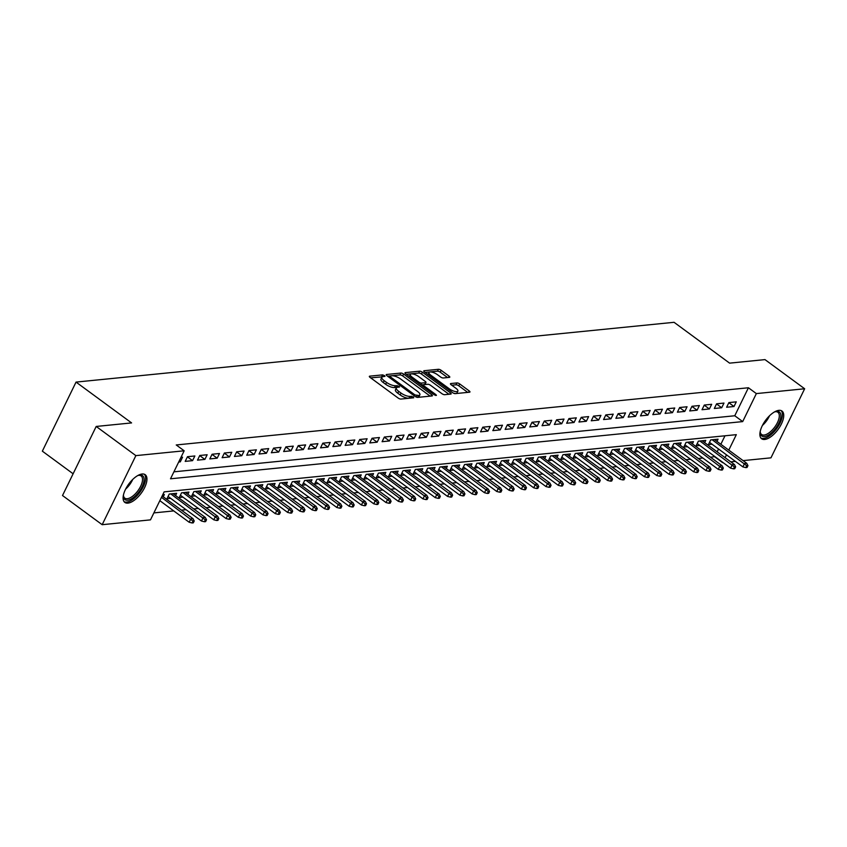 <?xml version="1.0" encoding="UTF-8"?>
<svg xmlns="http://www.w3.org/2000/svg" width="847" height="847" viewBox="0 0 847 847"><rect width="100%" height="100%" fill="white"/><g stroke="black" fill="none" stroke-linecap="round" stroke-linejoin="round"><path stroke-width="1.27" d="M384.517 375.602L382.579 374.882L369.747 376.163A2.16 0.731 26 0 0 369.356 376.364A2.16 0.731 26 0 0 370.097 377.434L398.132 398.037A2.16 0.731 26 0 0 400.896 399.064L413.728 397.783L413.484 396.894L409.895 396.343A6.924 2.319 26 0 1 401.044 393.072L398.704 391.346A6.924 2.319 26 0 1 396.343 387.926A6.924 2.319 26 0 1 397.582 387.301L399.519 386.994L399.001 386.243L395.401 385.692A6.924 2.319 26 0 1 386.56 382.421L384.22 380.705A6.924 2.319 26 0 1 381.859 377.275A6.924 2.319 26 0 1 383.098 376.65L385.036 376.343L384.517 375.602M382.336 376.841L370.668 377.847M410.954 398.058L408.985 398.217L409.895 396.343M396.82 387.492L394.49 387.566L395.401 385.692M764.703 439.466A17.194 7.729 -53.7 0 1 761.622 438.757A17.194 7.729 -53.7 0 1 763.75 423.055A17.194 7.729 -53.7 0 1 778.912 410.34A17.194 7.729 -53.7 0 1 781.993 411.049A17.194 7.729 -53.7 0 1 779.875 426.74A17.194 7.729 -53.7 0 1 764.703 439.466M127.918 503.118A17.194 7.729 -53.7 0 1 124.837 502.419A17.194 7.729 -53.7 0 1 126.965 486.718A17.194 7.729 -53.7 0 1 142.127 474.002A17.194 7.729 -53.7 0 1 145.208 474.701A17.194 7.729 -53.7 0 1 143.09 490.402A17.194 7.729 -53.7 0 1 127.918 503.118M449.397 377.37A2.16 0.731 26 0 0 449.778 377.18A2.16 0.731 26 0 0 449.048 376.11L441.181 370.319A2.16 0.731 26 0 0 438.407 369.303L424.156 370.721A2.16 0.731 26 0 0 423.775 370.922A2.16 0.731 26 0 0 424.506 371.992L452.542 392.606A2.16 0.731 26 0 0 455.315 393.622L469.566 392.203A2.16 0.731 26 0 0 469.947 392.002A2.16 0.731 26 0 0 469.217 390.933L459.709 383.945A2.16 0.731 26 0 0 456.946 382.929L450.848 383.532A2.16 0.731 26 0 0 450.456 383.733A2.16 0.731 26 0 0 451.197 384.803L455.908 388.265A5.791 1.938 26 0 1 457.878 391.123A5.791 1.938 26 0 1 449.45 388.911L430.985 375.337A5.791 1.938 26 0 1 429.016 372.479A5.791 1.938 26 0 1 437.454 374.692L440.525 376.957A2.16 0.731 26 0 0 443.299 377.984L449.397 377.37M728.791 450.106L736.318 434.659L164.138 491.863L150.48 519.867L102.18 524.695L62.509 495.527L96.198 426.454L131.581 422.918L76.039 382.092L674.064 322.305L729.606 363.141L764.979 359.604L804.65 388.762L770.961 457.835L743.084 460.62M96.198 426.454L135.869 455.622L184.17 450.795L170.512 478.799L742.692 421.594L756.35 393.59L804.65 388.762M173.91 471.832L734.762 415.761L748.42 387.757L176.24 444.961L184.17 450.795M748.42 387.757L756.35 393.59M403.617 374.078A2.16 0.731 26 0 0 400.853 373.051L386.592 374.48A2.16 0.731 26 0 0 386.211 374.67A2.16 0.731 26 0 0 386.941 375.74L414.988 396.354A2.16 0.731 26 0 0 417.751 397.381L432.002 395.951A2.16 0.731 26 0 0 432.383 395.761A2.16 0.731 26 0 0 431.652 394.691L403.617 374.078L402.706 375.941A2.16 0.731 26 0 0 399.943 374.925L387.513 376.163M405.374 372.606L419.636 371.177A2.16 0.731 26 0 1 422.399 372.204L450.435 392.817A2.16 0.731 26 0 1 451.165 393.887A2.16 0.731 26 0 1 450.784 394.077L444.686 394.691A2.16 0.731 26 0 1 441.912 393.664L430.551 385.3A2.16 0.731 26 0 0 427.777 384.284L423.733 384.686A2.16 0.731 26 0 0 423.352 384.877A2.16 0.731 26 0 0 424.082 385.946L435.919 394.649L436.438 395.401L434.236 394.818L405.724 373.866A2.16 0.731 26 0 1 404.993 372.796A2.16 0.731 26 0 1 405.374 372.606L405.078 373.22M716.975 441.425L718.065 439.18L710.686 439.921L708.41 444.59L712.062 444.23M704.672 442.653L705.763 440.419L698.383 441.149L696.107 445.818L699.749 445.458M692.37 443.892L693.46 441.647L686.081 442.388L683.804 447.047L687.446 446.687M680.056 445.12L681.157 442.875L673.767 443.616L671.491 448.285L675.144 447.915M667.754 446.348L668.855 444.103L661.465 444.844L659.188 449.513L662.841 449.143M655.451 447.576L656.541 445.331L649.162 446.073L646.886 450.742L650.528 450.371M643.148 448.804L644.239 446.57L636.859 447.301L634.583 451.97L638.225 451.61M630.846 450.032L631.936 447.798L624.557 448.529L622.28 453.198L625.922 452.838M618.532 451.271L619.633 449.026L612.243 449.768L609.967 454.426L613.62 454.066M606.23 452.499L607.32 450.255L599.941 450.996L597.664 455.665L601.317 455.294M593.927 453.727L595.018 451.483L587.638 452.224L585.362 456.893L589.004 456.522M581.624 454.955L582.715 452.711L575.335 453.452L573.059 458.121L576.701 457.761M569.311 456.184L570.412 453.95L563.022 454.68L560.746 459.349L564.398 458.989M557.008 457.422L558.109 455.178L550.719 455.919L548.443 460.577L552.096 460.217M544.706 458.651L545.796 456.406L538.417 457.147L536.14 461.816L539.783 461.446M532.403 459.879L533.494 457.634L526.114 458.375L523.838 463.044L527.48 462.674M520.1 461.107L521.191 458.862L513.811 459.603L511.535 464.272L515.177 463.912M507.787 462.335L508.888 460.101L501.498 460.832L499.222 465.501L502.874 465.141M495.484 463.574L496.575 461.329L489.195 462.06L486.919 466.729L490.572 466.369M483.182 464.802L484.272 462.557L476.893 463.298L474.616 467.957L478.259 467.597M470.879 466.03L471.97 463.785L464.59 464.527L462.314 469.196L465.956 468.825M458.566 467.258L459.667 465.014L452.277 465.755L450.001 470.424L453.653 470.053M446.263 468.486L447.364 466.252L439.974 466.983L437.698 471.652L441.351 471.292M433.96 469.714L435.051 467.48L427.671 468.211L425.395 472.88L429.037 472.52M421.658 470.953L422.748 468.709L415.369 469.45L413.092 474.108L416.735 473.748M409.355 472.181L410.446 469.937L403.066 470.678L400.79 475.347L404.432 474.976M397.042 473.409L398.143 471.165L390.753 471.906L388.477 476.575L392.129 476.205M384.739 474.638L385.83 472.393L378.45 473.134L376.174 477.803L379.827 477.443M372.436 475.866L373.527 473.632L366.148 474.362L363.871 479.031L367.513 478.671M360.134 477.105L361.224 474.86L353.845 475.601L351.569 480.26L355.211 479.9M347.821 478.333L348.922 476.088L341.532 476.829L339.255 481.498L342.908 481.128M335.518 479.561L336.619 477.316L329.229 478.057L326.953 482.726L330.605 482.356M323.215 480.789L324.306 478.544L316.926 479.286L314.65 483.955L318.292 483.584M310.913 482.017L312.003 479.783L304.624 480.514L302.347 485.183L305.989 484.823M298.61 483.256L299.7 481.011L292.31 481.742L290.034 486.411L293.687 486.051M286.297 484.484L287.398 482.239L280.008 482.981L277.731 487.639L281.384 487.279M273.994 485.712L275.084 483.468L267.705 484.209L265.429 488.878L269.081 488.507M261.691 486.94L262.782 484.696L255.402 485.437L253.126 490.106L256.768 489.735M249.389 488.168L250.479 485.924L243.1 486.665L240.823 491.334L244.465 490.974M237.075 489.397L238.176 487.163L230.786 487.893L228.51 492.562L232.163 492.202M224.773 490.635L225.863 488.391L218.484 489.132L216.207 493.79L219.86 493.43M212.47 491.863L213.56 489.619L206.181 490.36L203.905 495.029L207.547 494.659M200.167 493.092L201.258 490.847L193.878 491.588L191.602 496.257L195.244 495.887M187.865 494.32L188.955 492.075L181.565 492.816L179.289 497.485L182.941 497.125M175.551 495.548L176.652 493.314L169.262 494.045L166.986 498.714L170.639 498.354M178.685 462.028L180.273 461.869L182.55 457.2L180.962 457.359M194.863 455.972L187.473 456.713L185.197 461.382L192.587 460.641L194.863 455.972M207.166 454.744L199.776 455.485L197.499 460.143L204.889 459.413L207.166 454.744M219.468 453.516L212.089 454.246L209.812 458.915L217.192 458.185L219.468 453.516M231.771 452.287L224.391 453.018L222.115 457.687L229.495 456.946L231.771 452.287M244.074 451.049L236.694 451.79L234.418 456.459L241.797 455.718L244.074 451.049M256.387 449.821L248.997 450.562L246.721 455.231L254.111 454.49L256.387 449.821M268.69 448.592L261.31 449.334L259.034 454.003L266.413 453.261L268.69 448.592M280.992 447.364L273.613 448.105L271.336 452.764L278.716 452.033L280.992 447.364M293.295 446.136L285.915 446.867L283.639 451.536L291.019 450.795L293.295 446.136M305.608 444.897L298.218 445.638L295.942 450.308L303.332 449.566L305.608 444.897M317.911 443.669L310.521 444.41L308.244 449.079L315.635 448.338L317.911 443.669M330.214 442.441L322.834 443.182L320.558 447.851L327.937 447.11L330.214 442.441M342.516 441.213L335.137 441.954L332.86 446.613L340.24 445.882L342.516 441.213M354.819 439.985L347.439 440.715L345.163 445.384L352.543 444.654L354.819 439.985M367.132 438.757L359.742 439.487L357.466 444.156L364.856 443.415L367.132 438.757M379.435 437.518L372.055 438.259L369.779 442.928L377.159 442.187L379.435 437.518M391.738 436.29L384.358 437.031L382.082 441.7L389.461 440.959L391.738 436.29M404.04 435.062L396.661 435.803L394.384 440.461L401.764 439.731L404.04 435.062M416.353 433.833L408.963 434.564L406.687 439.233L414.077 438.502L416.353 433.833M428.656 432.605L421.266 433.336L418.99 438.005L426.38 437.264L428.656 432.605M440.959 431.367L433.579 432.108L431.303 436.777L438.682 436.036L440.959 431.367M453.261 430.138L445.882 430.879L443.606 435.549L450.985 434.807L453.261 430.138M465.564 428.91L458.185 429.651L455.908 434.32L463.288 433.579L465.564 428.91M477.877 427.682L470.487 428.423L468.211 433.082L475.601 432.351L477.877 427.682M490.18 426.454L482.801 427.184L480.524 431.854L487.904 431.112L490.18 426.454M502.483 425.215L495.103 425.956L492.827 430.625L500.206 429.884L502.483 425.215M514.785 423.987L507.406 424.728L505.13 429.397L512.509 428.656L514.785 423.987M527.099 422.759L519.709 423.5L517.432 428.169L524.822 427.428L527.099 422.759M539.401 421.531L532.011 422.272L529.746 426.93L537.125 426.2L539.401 421.531M551.704 420.303L544.325 421.033L542.048 425.702L549.428 424.972L551.704 420.303M564.007 419.074L556.627 419.805L554.351 424.474L561.73 423.733L564.007 419.074M576.32 417.836L568.93 418.577L566.654 423.246L574.044 422.505L576.32 417.836M588.623 416.608L581.233 417.349L578.956 422.018L586.346 421.277L588.623 416.608M600.925 415.379L593.546 416.121L591.27 420.779L598.649 420.048L600.925 415.379M613.228 414.151L605.849 414.892L603.572 419.551L610.952 418.82L613.228 414.151M625.531 412.923L618.151 413.654L615.875 418.323L623.254 417.582L625.531 412.923M637.844 411.684L630.454 412.425L628.178 417.095L635.568 416.353L637.844 411.684M650.147 410.456L642.767 411.197L640.491 415.866L647.87 415.125L650.147 410.456M662.449 409.228L655.07 409.969L652.793 414.638L660.173 413.897L662.449 409.228M674.752 408L667.372 408.741L665.096 413.4L672.476 412.669L674.752 408M687.065 406.772L679.675 407.502L677.399 412.171L684.789 411.43L687.065 406.772M699.368 405.533L691.978 406.274L689.702 410.943L697.092 410.202L699.368 405.533M711.671 404.305L704.291 405.046L702.015 409.715L709.394 408.974L711.671 404.305M723.973 403.077L716.594 403.818L714.317 408.487L721.697 407.746L723.973 403.077M726.62 407.248L734 406.518L736.276 401.849L728.896 402.59L726.62 407.248M153.879 512.901L173.751 510.91M181.427 510.148L186.054 509.682M193.73 508.92L198.357 508.454M206.043 507.681L210.659 507.226M218.346 506.453L222.962 505.998M230.649 505.225L235.275 504.759M242.951 503.997L247.578 503.531M255.254 502.769L259.881 502.303M267.567 501.54L272.183 501.075M279.87 500.302L284.497 499.846M292.173 499.074L296.799 498.608M304.475 497.845L309.102 497.38M316.789 496.617L321.405 496.151M329.091 495.389L333.707 494.923M341.394 494.15L346.021 493.695M353.697 492.922L358.323 492.467M365.999 491.694L370.626 491.228M378.313 490.466L382.929 490M390.615 489.238L395.242 488.772M402.918 487.999L407.545 487.544M415.221 486.771L419.847 486.316M427.534 485.543L432.15 485.077M439.837 484.315L444.453 483.849M452.139 483.086L456.766 482.621M464.442 481.858L469.069 481.392M476.745 480.62L481.371 480.164M489.058 479.391L493.674 478.936M501.36 478.163L505.987 477.697M513.663 476.935L518.29 476.469M525.966 475.707L530.593 475.241M538.279 474.468L542.895 474.013M550.582 473.24L555.198 472.785M562.884 472.012L567.511 471.546M575.187 470.784L579.814 470.318M587.49 469.556L592.117 469.09M599.803 468.327L604.419 467.862M612.106 467.089L616.732 466.633M624.408 465.861L629.035 465.395M636.711 464.632L641.338 464.167M649.024 463.404L653.64 462.938M661.327 462.176L665.943 461.71M673.63 460.937L678.256 460.482M685.932 459.709L690.559 459.254M698.235 458.481L702.862 458.015M710.548 457.253L714.857 456.565M717.165 451.843L718.552 448.995M720.85 444.273L724.99 435.792M163.249 496.787L164.339 494.542L162.751 494.701M76.039 382.092L42.35 451.165L73.117 473.78M102.18 524.695L135.869 455.622M735.408 461.393L730.781 461.859M714.73 456.829L722.66 462.663M725.096 457.676L726.482 454.828M734.762 415.761L742.692 421.594M180.273 461.869L179.162 461.054M192.587 460.641L187.409 456.84M204.889 459.413L199.723 455.612M217.192 458.185L212.025 454.384M229.495 456.946L224.328 453.145M241.797 455.718L236.631 451.917M254.111 454.49L248.933 450.689M266.413 453.261L261.247 449.461M278.716 452.033L273.549 448.232M291.019 450.795L285.852 446.994M303.332 449.566L298.155 445.766M315.635 448.338L310.468 444.537M327.937 447.11L322.771 443.309M340.24 445.882L335.073 442.081M352.543 444.654L347.376 440.853M364.856 443.415L359.679 439.614M377.159 442.187L371.992 438.386M389.461 440.959L384.294 437.158M401.764 439.731L396.597 435.93M414.077 438.502L408.9 434.702M426.38 437.264L421.213 433.463M438.682 436.036L433.516 432.235M450.985 434.807L445.818 431.007M463.288 433.579L458.121 429.778M475.601 432.351L470.424 428.55M487.904 431.112L482.737 427.322M500.206 429.884L495.04 426.083M512.509 428.656L507.342 424.855M524.822 427.428L519.645 423.627M537.125 426.2L531.958 422.399M549.428 424.972L544.261 421.171M561.73 423.733L556.564 419.932M574.044 422.505L568.866 418.704M586.346 421.277L581.169 417.476M598.649 420.048L593.482 416.248M610.952 418.82L605.785 415.019M623.254 417.582L618.088 413.781M635.568 416.353L630.39 412.553M647.87 415.125L642.704 411.324M660.173 413.897L655.006 410.096M672.476 412.669L667.309 408.868M684.789 411.43L679.612 407.64M697.092 410.202L691.914 406.401M709.394 408.974L704.228 405.173M721.697 407.746L716.53 403.945M734 406.518L728.833 402.717M381.859 377.275L380.949 379.149A6.924 2.319 26 0 0 383.31 382.569L384.22 380.705M394.49 387.566A6.924 2.319 26 0 1 385.65 384.284L383.31 382.569M396.343 387.926L395.433 389.789A6.924 2.319 26 0 0 397.794 393.22L398.704 391.346M408.985 398.217A6.924 2.319 26 0 1 400.133 394.935L397.794 393.22M430.17 396.142L402.706 375.941M390.107 375.952L390.351 376.83L414.956 394.924L418.651 395.475A6.924 2.319 26 0 0 419.89 394.84A6.924 2.319 26 0 0 417.529 391.42L400.705 379.054A6.924 2.319 26 0 0 391.854 375.772L390.107 375.952M419.89 394.84L418.979 396.703A6.924 2.319 26 0 1 417.74 397.338L417.38 397.37M406.295 374.289L418.725 373.04L419.636 371.177M448.952 394.257L421.488 374.067A2.16 0.731 26 0 0 418.725 373.04M418.746 376.629A5.791 1.938 26 0 0 410.319 374.416A5.791 1.938 26 0 0 412.288 377.275L418.789 382.061A2.16 0.731 26 0 0 421.552 383.077L425.596 382.675A2.16 0.731 26 0 0 425.988 382.484A2.16 0.731 26 0 0 425.247 381.415L418.746 376.629M410.319 374.416L409.408 376.28A5.791 1.938 26 0 0 409.334 376.523M425.988 382.484L425.078 384.347A2.16 0.731 26 0 1 424.686 384.549L420.779 384.93M429.016 372.479L428.106 374.353A5.791 1.938 26 0 0 428.042 374.586M453.696 393.252A5.791 1.938 26 0 0 456.967 392.997L457.878 391.123M467.735 392.383L458.799 385.819A2.16 0.731 26 0 0 456.035 384.792L451.769 385.216M447.565 377.55L440.271 372.193A2.16 0.731 26 0 0 437.497 371.166L425.078 372.405M192.078 522.97L193.317 522.843L194.228 520.979L192.989 521.106L192.078 522.97L189.167 522.25L190.808 518.893L193.021 518.671L162.137 495.961M192.989 521.106L161.47 497.327M189.167 522.25L159.839 500.683M193.021 518.671L194.228 520.979M137.648 475.622A14.886 6.691 -53.7 0 1 138.664 475.273A14.886 6.691 -53.7 0 1 139.903 475.029A14.886 6.691 -53.7 0 1 142.063 486.792A14.886 6.691 -53.7 0 1 127.611 500.228A14.886 6.691 -53.7 0 1 123.429 495.993A14.886 6.691 -53.7 0 1 123.461 494.913M123.429 495.357A13.785 6.194 126.3 0 0 124.795 498.142A13.785 6.194 126.3 0 0 127.272 498.714A13.785 6.194 126.3 0 0 139.416 488.518A13.785 6.194 126.3 0 0 141.121 475.94A13.785 6.194 126.3 0 0 138.654 475.379A13.785 6.194 126.3 0 0 138.061 475.463M124.096 501.678A17.088 7.676 126.3 0 0 126.701 502.091A17.088 7.676 126.3 0 0 141.449 489.968A17.088 7.676 126.3 0 0 144.286 474.214M774.433 411.97A14.886 6.691 -53.7 0 1 775.45 411.61A14.886 6.691 -53.7 0 1 780.807 416.946A14.886 6.691 -53.7 0 1 770.061 433.971A14.886 6.691 -53.7 0 1 760.214 432.33A14.886 6.691 -53.7 0 1 760.246 431.261M760.214 431.705A13.785 6.194 126.3 0 0 761.58 434.49A13.785 6.194 126.3 0 0 771.808 430.467A13.785 6.194 126.3 0 0 779.251 416.883A13.785 6.194 126.3 0 0 777.906 412.277A13.785 6.194 126.3 0 0 774.846 411.811M760.881 438.026A17.088 7.676 126.3 0 0 773.512 432.33A17.088 7.676 126.3 0 0 782.332 415.909A17.088 7.676 126.3 0 0 781.072 410.562M204.392 521.741L205.62 521.614L206.53 519.751L205.302 519.867L204.392 521.741L201.47 521.021L203.111 517.655L205.323 517.432L173 493.674M205.302 519.867L170.787 493.896M201.47 521.021L168.087 496.469M205.323 517.432L206.53 519.751M216.694 520.513L217.923 520.386L218.833 518.523L217.605 518.639L216.694 520.513L213.772 519.793L215.413 516.426L217.626 516.204L185.302 492.446M217.605 518.639L183.09 492.668M213.772 519.793L180.39 495.241M217.626 516.204L218.833 518.523M228.997 519.275L230.225 519.158L231.136 517.284L229.908 517.411L228.997 519.275L226.075 518.555L227.716 515.198L229.929 514.976L197.616 491.218M229.908 517.411L195.392 491.44M226.075 518.555L192.693 494.013M229.929 514.976L231.136 517.284M241.3 518.046L242.538 517.93L243.449 516.056L242.21 516.183L241.3 518.046L238.388 517.326L240.019 513.97L242.242 513.748L209.918 489.979M242.21 516.183L207.706 490.201M238.388 517.326L204.995 492.785M242.242 513.748L243.449 516.056M253.613 516.818L254.841 516.691L255.752 514.828L254.524 514.955L253.613 516.818L250.691 516.098L252.332 512.742L254.545 512.52L222.221 488.751M254.524 514.955L220.008 488.973M250.691 516.098L217.298 491.556M254.545 512.52L255.752 514.828M265.916 515.59L267.144 515.463L268.054 513.6L266.826 513.727L265.916 515.59L262.994 514.87L264.635 511.503L266.847 511.281L234.524 487.523M266.826 513.727L232.311 487.745M262.994 514.87L229.611 490.318M266.847 511.281L268.054 513.6M278.218 514.362L279.446 514.235L280.357 512.371L279.129 512.488L278.218 514.362L275.296 513.642L276.937 510.275L279.15 510.053L246.826 486.294M279.129 512.488L244.614 486.517M275.296 513.642L241.914 489.09M279.15 510.053L280.357 512.371M290.521 513.123L291.749 513.007L292.66 511.143L291.432 511.26L290.521 513.123L287.609 512.403L289.24 509.047L291.463 508.825L259.14 485.066M291.432 511.26L256.927 485.289M287.609 512.403L254.216 487.861M291.463 508.825L292.66 511.143M302.824 511.895L304.062 511.779L304.973 509.905L303.734 510.032L302.824 511.895L299.912 511.175L301.553 507.819L303.766 507.597L271.442 483.838M303.734 510.032L269.23 484.05M299.912 511.175L266.519 486.633M303.766 507.597L304.973 509.905M315.137 510.667L316.365 510.54L317.276 508.676L316.047 508.803L315.137 510.667L312.215 509.947L313.856 506.591L316.069 506.368L283.745 482.599M316.047 508.803L281.532 482.822M312.215 509.947L278.832 485.405M316.069 506.368L317.276 508.676M327.44 509.439L328.668 509.312L329.578 507.448L328.35 507.575L327.44 509.439L324.517 508.719L326.159 505.352L328.371 505.14L296.048 481.371M328.35 507.575L293.835 481.594M324.517 508.719L291.135 484.177M328.371 505.14L329.578 507.448M339.742 508.211L340.97 508.084L341.881 506.22L340.653 506.337L339.742 508.211L336.82 507.491L338.461 504.124L340.674 503.901L308.361 480.143M340.653 506.337L306.138 480.365M336.82 507.491L303.438 482.938M340.674 503.901L341.881 506.22M352.045 506.982L353.284 506.855L354.194 504.992L352.955 505.108L352.045 506.982L349.133 506.252L350.764 502.896L352.987 502.673L320.664 478.915M352.955 505.108L318.451 479.137M349.133 506.252L315.74 481.71M352.987 502.673L354.194 504.992M364.358 505.744L365.586 505.627L366.497 503.753L365.269 503.88L364.358 505.744L361.436 505.024L363.077 501.668L365.29 501.445L332.966 477.687M365.269 503.88L330.753 477.909M361.436 505.024L328.043 480.482M365.29 501.445L366.497 503.753M376.661 504.516L377.889 504.399L378.8 502.525L377.571 502.652L376.661 504.516L373.739 503.796L375.38 500.439L377.593 500.217L345.269 476.448M377.571 502.652L343.056 476.67M373.739 503.796L340.356 479.254M377.593 500.217L378.8 502.525M388.964 503.287L390.192 503.16L391.102 501.297L389.874 501.424L388.964 503.287L386.041 502.567L387.682 499.211L389.895 498.989L357.572 475.22M389.874 501.424L355.359 475.442M386.041 502.567L352.659 478.026M389.895 498.989L391.102 501.297M401.266 502.059L402.494 501.932L403.405 500.069L402.177 500.185L401.266 502.059L398.355 501.339L399.985 497.972L402.209 497.75L369.885 473.992M402.177 500.185L367.672 474.214M398.355 501.339L364.962 476.787M402.209 497.75L403.405 500.069M413.569 500.831L414.808 500.704L415.718 498.841L414.479 498.957L413.569 500.831L410.657 500.111L412.298 496.744L414.511 496.522L382.188 472.764M414.479 498.957L379.975 472.986M410.657 500.111L377.264 475.559M414.511 496.522L415.718 498.841M425.882 499.592L427.11 499.476L428.021 497.602L426.793 497.729L425.882 499.592L422.96 498.872L424.601 495.516L426.814 495.294L394.49 471.535M426.793 497.729L392.277 471.758M422.96 498.872L389.578 474.331M426.814 495.294L428.021 497.602M438.185 498.364L439.413 498.248L440.324 496.374L439.095 496.501L438.185 498.364L435.263 497.644L436.904 494.288L439.117 494.066L406.793 470.307M439.095 496.501L404.58 470.519M435.263 497.644L401.88 473.102M439.117 494.066L440.324 496.374M450.488 497.136L451.716 497.009L452.626 495.146L451.398 495.273L450.488 497.136L447.565 496.416L449.206 493.06L451.419 492.838L419.106 469.069M451.398 495.273L416.883 469.291M447.565 496.416L414.183 471.874M451.419 492.838L452.626 495.146M462.79 495.908L464.029 495.781L464.939 493.917L463.701 494.045L462.79 495.908L459.879 495.188L461.509 491.821L463.733 491.609L431.409 467.84M463.701 494.045L429.196 468.063M459.879 495.188L426.486 470.636M463.733 491.609L464.939 493.917M475.103 494.68L476.332 494.553L477.242 492.689L476.014 492.806L475.103 494.68L472.181 493.96L473.822 490.593L476.035 490.371L443.712 466.612M476.014 492.806L441.499 466.835M472.181 493.96L438.788 469.407M476.035 490.371L477.242 492.689M487.406 493.452L488.634 493.325L489.545 491.461L488.317 491.578L487.406 493.452L484.484 492.721L486.125 489.365L488.338 489.143L456.014 465.384M488.317 491.578L453.801 465.606M484.484 492.721L451.102 468.179M488.338 489.143L489.545 491.461M499.709 492.213L500.937 492.096L501.848 490.222L500.619 490.349L499.709 492.213L496.787 491.493L498.428 488.137L500.641 487.914L468.317 464.156M500.619 490.349L466.104 464.378M496.787 491.493L463.404 466.951M500.641 487.914L501.848 490.222M512.012 490.985L513.25 490.868L514.161 488.994L512.922 489.121L512.012 490.985L509.1 490.265L510.73 486.909L512.954 486.686L480.63 462.917M512.922 489.121L478.417 463.14M509.1 490.265L475.707 465.723M512.954 486.686L514.161 488.994M524.325 489.757L525.553 489.63L526.463 487.766L525.235 487.893L524.325 489.757L521.403 489.037L523.044 485.68L525.256 485.458L492.933 461.689M525.235 487.893L490.72 461.911M521.403 489.037L488.01 464.495M525.256 485.458L526.463 487.766M536.627 488.528L537.856 488.401L538.766 486.538L537.538 486.654L536.627 488.528L533.705 487.808L535.346 484.442L537.559 484.219L505.236 460.461M537.538 486.654L503.023 460.683M533.705 487.808L500.323 463.256M537.559 484.219L538.766 486.538M548.93 487.3L550.158 487.173L551.069 485.31L549.841 485.426L548.93 487.3L546.008 486.58L547.649 483.214L549.862 482.991L517.538 459.233M549.841 485.426L515.325 459.455M546.008 486.58L512.626 462.028M549.862 482.991L551.069 485.31M561.233 486.062L562.461 485.945L563.371 484.071L562.143 484.198L561.233 486.062L558.311 485.342L559.952 481.985L562.164 481.763L529.851 458.005M562.143 484.198L527.628 458.227M558.311 485.342L524.928 460.8M562.164 481.763L563.371 484.071M573.535 484.833L574.774 484.717L575.685 482.843L574.446 482.97L573.535 484.833L570.624 484.113L572.254 480.757L574.478 480.535L542.154 456.766M574.446 482.97L539.941 456.988M570.624 484.113L537.231 459.572M574.478 480.535L575.685 482.843M585.849 483.605L587.077 483.478L587.987 481.615L586.759 481.742L585.849 483.605L582.927 482.885L584.568 479.529L586.78 479.307L554.457 455.538M586.759 481.742L552.244 455.76M582.927 482.885L549.534 458.343M586.78 479.307L587.987 481.615M598.151 482.377L599.38 482.25L600.29 480.387L599.062 480.514L598.151 482.377L595.229 481.657L596.87 478.29L599.083 478.068L566.759 454.31M599.062 480.514L564.547 454.532M595.229 481.657L561.847 457.105M599.083 478.068L600.29 480.387M610.454 481.149L611.682 481.022L612.593 479.158L611.365 479.275L610.454 481.149L607.532 480.429L609.173 477.062L611.386 476.84L579.062 453.081M611.365 479.275L576.849 453.304M607.532 480.429L574.15 455.877M611.386 476.84L612.593 479.158M622.757 479.91L623.995 479.794L624.906 477.93L623.667 478.047L622.757 479.91L619.845 479.19L621.476 475.834L623.699 475.612L591.375 451.853M623.667 478.047L589.163 452.076M619.845 479.19L586.452 454.648M623.699 475.612L624.906 477.93M635.07 478.682L636.298 478.566L637.209 476.692L635.981 476.819L635.07 478.682L632.148 477.962L633.789 474.606L636.002 474.384L603.678 450.625M635.981 476.819L601.465 450.837M632.148 477.962L598.755 453.42M636.002 474.384L637.209 476.692M647.373 477.454L648.601 477.327L649.511 475.463L648.283 475.591L647.373 477.454L644.451 476.734L646.092 473.378L648.304 473.155L615.981 449.386M648.283 475.591L613.768 449.609M644.451 476.734L611.068 452.192M648.304 473.155L649.511 475.463M659.675 476.226L660.904 476.099L661.814 474.235L660.586 474.362L659.675 476.226L656.753 475.506L658.394 472.139L660.607 471.927L628.283 448.158M660.586 474.362L626.071 448.381M656.753 475.506L623.371 450.964M660.607 471.927L661.814 474.235M671.978 474.998L673.206 474.871L674.117 473.007L672.889 473.124L671.978 474.998L669.056 474.278L670.697 470.911L672.91 470.688L640.597 446.93M672.889 473.124L638.373 447.152M669.056 474.278L635.673 449.725M672.91 470.688L674.117 473.007M684.281 473.769L685.519 473.642L686.43 471.779L685.191 471.895L684.281 473.769L681.369 473.039L683 469.683L685.223 469.46L652.899 445.702M685.191 471.895L650.687 445.924M681.369 473.039L647.976 448.497M685.223 469.46L686.43 471.779M696.594 472.531L697.822 472.414L698.733 470.54L697.505 470.667L696.594 472.531L693.672 471.811L695.313 468.455L697.526 468.232L665.202 444.474M697.505 470.667L662.989 444.696M693.672 471.811L660.279 447.269M697.526 468.232L698.733 470.54M708.897 471.303L710.125 471.186L711.035 469.312L709.807 469.439L708.897 471.303L705.975 470.583L707.616 467.226L709.828 467.004L677.505 443.235M709.807 469.439L675.292 443.457M705.975 470.583L672.592 446.041M709.828 467.004L711.035 469.312M721.199 470.074L722.427 469.947L723.338 468.084L722.11 468.211L721.199 470.074L718.277 469.354L719.918 465.998L722.131 465.776L689.807 442.007M722.11 468.211L687.595 442.229M718.277 469.354L684.895 444.813M722.131 465.776L723.338 468.084M733.502 468.846L734.741 468.719L735.651 466.856L734.413 466.972L733.502 468.846L730.59 468.126L732.221 464.759L734.444 464.537L702.121 440.779M734.413 466.972L699.908 441.001M730.59 468.126L697.197 443.574M734.444 464.537L735.651 466.856M745.815 467.618L747.043 467.491L747.954 465.628L746.726 465.744L745.815 467.618L742.893 466.898L744.534 463.531L746.747 463.309L714.423 439.551M746.726 465.744L712.211 439.773M742.893 466.898L709.5 442.346M746.747 463.309L747.954 465.628M381.669 376.746L382.579 374.882M410.636 398.048L411.547 396.184M396.152 387.397L397.063 385.533M385.65 384.284L386.56 382.421M400.133 394.935L401.044 393.072M369.44 376.788L369.747 376.163M430.985 396.057L431.652 394.691M386.296 375.105L386.592 374.48M399.943 374.925L400.853 373.051M389.842 377.878L390.351 376.83M414.458 395.962L414.956 394.924M416.216 397.042L416.893 395.644M417.74 397.338L418.651 395.475M421.488 374.067L422.399 372.204M449.768 394.183L450.435 392.817M423.574 386.994L424.082 385.946M435.527 395.454L435.919 394.649M411.78 378.313L412.288 377.275M418.28 383.098L418.789 382.061M420.684 384.866L421.552 383.077M424.686 384.549L425.596 382.675M430.488 376.386L430.985 375.337M448.942 389.948L449.45 388.911M450.54 384.157L450.848 383.532M456.035 384.792L456.946 382.929M458.799 385.819L459.709 383.945M468.55 392.299L469.217 390.933M423.86 371.346L424.156 370.721M437.497 371.166L438.407 369.303M440.271 372.193L441.181 370.319M448.381 377.476L449.048 376.11M132.735 479.434A13.785 6.194 -53.7 0 1 125.631 489.1M769.521 415.771A13.785 6.194 -53.7 0 1 762.416 425.438M389.197 377.402L389.832 376.089M422.653 386.306L423.352 384.877"/></g></svg>
